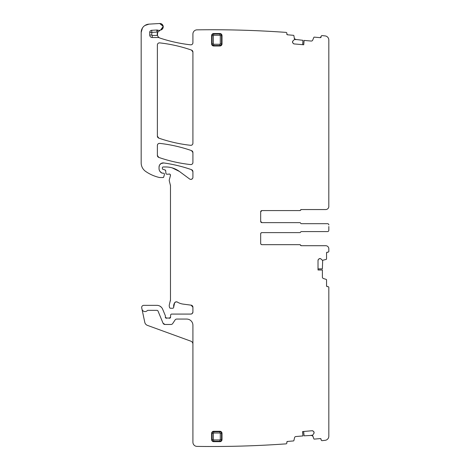 <?xml version="1.0" encoding="UTF-8"?>
<svg xmlns="http://www.w3.org/2000/svg" width="470" height="470" viewBox="0 0 470 470"><rect width="100%" height="100%" fill="white"/><g stroke="black" fill="none" stroke-linecap="round" stroke-linejoin="round"><path stroke-width="0.7" d="M261.15 232.879L261.913 232.615A1.246 1.246 0 0 0 260.668 233.86A1.246 1.246 0 0 1 261.767 232.626L261.767 232.626A1.246 1.246 0 0 1 261.913 232.615L299.854 232.615A0.828 0.828 0 0 0 300.624 232.098A0.828 0.828 0 0 1 301.399 231.575L327.584 231.575A1.246 1.246 0 0 0 328.83 230.329L328.83 228.755M301.276 231.575L327.584 231.575M328.83 226.499L328.83 230.329M260.926 244.189L260.668 243.425A1.246 1.246 0 0 0 261.913 244.67A1.246 1.246 0 0 1 260.668 243.425L260.668 233.86L261.038 232.973M301.276 223.679L327.584 223.679A1.246 1.246 0 0 1 328.83 224.924M261.761 222.633L261.767 222.633A1.246 1.246 0 0 1 260.668 221.393A1.246 1.246 0 0 0 261.913 222.639L260.668 221.393L260.926 222.157M328.812 206.73L328.83 40.05A4.154 4.154 0 0 0 325.123 35.92L322.109 35.591A0.828 0.828 0 0 0 321.198 36.349L320.246 37.659L314.271 37.136A0.417 0.417 0 0 0 313.854 37.389L312.679 40.162A1.457 1.457 0 0 1 311.211 41.043L304.084 40.42L303.661 44.762M320.769 37.53L320.246 37.659A0.828 0.828 0 0 0 321.145 36.907L320.846 37.477M294.226 43.939L293.239 43.422A1.457 1.457 0 0 0 294.226 43.939L303.732 44.768L304.113 40.42M302.639 44.674L302.974 40.32L295.037 39.363M294.995 39.327L294.555 38.575L295.847 39.697L295.06 39.38M292.546 41.936A1.457 1.457 0 0 0 292.88 42.993L292.557 41.789A1.457 1.457 0 0 1 293.068 40.802L294.531 39.498L293.879 35.644A0.417 0.417 0 0 0 293.509 35.321L287.534 34.798L286.782 33.899A0.828 0.828 0 0 0 287.534 34.798L286.964 34.498M286.912 34.422L286.835 33.288A0.828 0.828 0 0 0 286.066 32.389A1039.082 1039.082 0 0 0 197.071 29.851A4.154 4.154 0 0 0 192.917 34.01L192.917 42.758C192.759 44.133 191.989 44.82 190.603 44.826C180.192 43.64 170.011 41.395 160.064 38.105A151.293 151.293 0 0 0 190.603 44.826C180.192 43.634 170.011 41.395 160.064 38.105A4.154 4.154 0 0 1 159.348 37.788A2.08 2.08 0 0 0 158.331 37.524L158.331 36.995L159.348 37.788M192.917 42.758C192.759 44.133 191.983 44.82 190.603 44.826A2.08 2.08 0 0 0 192.917 42.758M156.857 30.021L156.962 32.095L151.81 32.371L151.81 35.033L149.73 35.033L149.73 32.371A2.08 2.08 0 0 1 151.698 30.297L156.857 30.021A2.08 2.08 0 0 1 157.638 30.127L156.962 32.095A6.233 6.233 0 0 0 157.662 32.289L157.45 35.538L157.656 32.295A4.154 4.154 0 0 0 157.421 35.444L158.331 36.995M162.867 28.347L160.564 30.08L163.213 26.402L159.718 23.5L148.996 24.134L144.889 25.503M162.814 25.186L160.282 23.512M142.298 28.253L141.17 32.43L141.17 162.873A10.393 10.393 0 0 0 145.624 171.397A39.486 39.486 0 0 0 159.406 177.49A2.08 2.08 0 0 0 159.865 177.542L162.955 177.542L163.76 176.926L164.412 174.488A1.04 1.04 0 0 0 163.407 173.183L161.933 173.083C160.094 172.138 159.13 170.628 159.042 168.56A4.988 4.988 0 0 0 161.933 173.083L159.917 171.38M142.422 28.041L141.17 32.43A8.313 8.313 0 0 1 148.996 24.134L145.107 25.362M162.367 173.183L161.933 173.083A1.04 1.04 0 0 0 162.367 173.183M161.016 163.531L163.777 162.955A4.154 4.154 0 0 0 159.042 167.073L159.042 168.56M159.759 164.741L161.369 163.337M159.042 167.073L159.459 165.264M163.777 162.955C173.248 164.288 182.495 166.527 191.525 169.676A145.471 145.471 0 0 0 163.777 162.955C173.248 164.288 182.495 166.527 191.525 169.676L192.917 171.638L192.917 177.313A2.08 2.08 0 0 1 189.604 178.988L179.417 171.45L172.232 167.884M192.917 171.638A2.08 2.08 0 0 0 191.525 169.676L192.5 170.387M191.143 179.37L192.359 178.735L191.108 179.376M162.567 169.024L163.137 169.412A1.04 1.04 0 0 1 162.367 168.413L162.367 167.796A0.828 0.828 0 0 1 163.202 166.968L165.822 166.968A22.86 22.86 0 0 1 179.417 171.45M163.137 169.412L164.923 169.893L165.687 170.804L165.904 173.271A1.04 1.04 0 0 0 166.938 174.217L168.072 174.217A2.08 2.08 0 0 0 168.8 174.088L169.376 174.018M165.687 170.804A1.04 1.04 0 0 0 164.923 169.893L165.428 170.205M166.227 173.941L166.603 174.164M169.723 174.112L170.328 174.664M170.193 174.464L170.434 175.58L169.3 179.834A2.08 2.08 0 0 0 169.3 180.909L170.475 185.574L170.475 299.936L169.37 304.607A4.154 4.154 0 0 0 169.37 306.757L169.564 307.492A1.04 1.04 0 0 0 170.569 308.261L172.649 308.261A1.04 1.04 0 0 0 173.683 307.098L174.623 302.803C175.38 301.799 176.332 301.57 177.466 302.122A2.08 2.08 0 0 0 174.623 302.803L175.915 301.875M170.404 185.033L170.475 185.574A2.08 2.08 0 0 0 170.404 185.033M170.475 299.936L170.334 301.012A4.154 4.154 0 0 0 170.475 299.936M169.917 308.032L170.569 308.261M173.683 307.098L174.623 302.803A6.651 6.651 0 0 0 173.683 307.098M176.168 301.828L177.466 302.122A14.547 14.547 0 0 0 183.124 304.108L191.108 305.159L192.917 307.221L192.917 312.004C192.794 313.261 192.101 313.954 190.838 314.078A2.08 2.08 0 0 0 192.917 312.004L192.295 313.484M192.829 306.622L192.917 307.221A2.08 2.08 0 0 0 191.108 305.159L192.383 305.829M192.113 313.643L190.838 314.078L171.679 314.078A1.04 1.04 0 0 0 170.639 315.076L170.551 317.238L169.141 318.166A1.04 1.04 0 0 0 170.551 317.238L169.141 318.166A2.08 2.08 0 0 0 168.395 318.026L167.52 318.026A2.08 2.08 0 0 0 166.774 318.166L165.364 317.197A1.04 1.04 0 0 0 166.774 318.166L165.364 317.197L165.364 315.952A1.04 1.04 0 0 0 165.281 315.552L162.649 309.201A6.233 6.233 0 0 0 156.892 305.353L143.75 305.353A2.08 2.08 0 0 0 141.717 307.862L141.981 309.119A3.12 3.12 0 0 0 147.304 310.599A0.828 0.828 0 0 1 147.909 310.341L156.892 310.341A1.246 1.246 0 0 1 158.043 311.111L163.043 323.19L164.964 324.47L170.974 324.47A2.08 2.08 0 0 0 172.701 323.542L175.057 319.994A2.08 2.08 0 0 1 176.791 319.065L186.684 319.065A6.233 6.233 0 0 1 192.917 325.299L192.917 442.235A4.154 4.154 0 0 0 197.012 446.394A1039.082 1039.082 0 0 0 286.066 443.862A0.828 0.828 0 0 0 286.835 442.957L286.782 442.346L287.534 441.447L293.509 440.925A0.417 0.417 0 0 0 293.879 440.602L294.555 437.67A1.457 1.457 0 0 1 295.847 436.548L302.974 435.925L302.639 431.572M161.533 307.421L160.117 306.252M192.917 344.111A3.12 3.12 0 0 0 190.867 341.179L147.433 325.375A4.154 4.154 0 0 1 144.789 322.332L141.981 309.119M287.047 441.665L287.534 441.447A0.828 0.828 0 0 0 286.782 442.346L286.976 441.735M312.074 430.749L313.132 431.084A1.457 1.457 0 0 0 312.074 430.749L302.562 431.578L302.944 435.925M303.661 431.484L304.084 435.825L312.068 435.396M312.109 435.42L312.679 436.084L311.211 435.202L312.045 435.379M314.078 432.429A1.457 1.457 0 0 0 313.561 431.442L314.089 432.576A1.457 1.457 0 0 1 313.754 433.634L312.544 435.173L313.854 438.857A0.417 0.417 0 0 0 314.271 439.109L320.246 438.586L321.145 439.338A0.828 0.828 0 0 0 320.246 438.586L320.857 438.78M320.928 438.851L321.198 439.897A0.828 0.828 0 0 0 322.109 440.654L325.123 440.325A4.154 4.154 0 0 0 328.83 436.195L328.83 287.481A0.828 0.828 0 0 0 327.995 286.647L327.373 286.647L326.544 285.819L326.544 279.82A0.417 0.417 0 0 0 326.256 279.427L323.389 278.499A1.457 1.457 0 0 1 322.385 277.112L322.385 269.956L318.02 269.915M322.109 440.654L325.123 440.325A1039.082 1039.082 0 0 1 322.109 440.654M326.715 286.324L326.544 285.819A0.828 0.828 0 0 0 327.373 286.647L326.779 286.4M318.02 260.445L318.448 259.411A1.457 1.457 0 0 0 318.02 260.445L318.02 269.986L322.385 269.986M318.02 268.887L322.385 268.846L322.649 260.85M319.87 258.594A1.457 1.457 0 0 0 318.842 259.017L320.017 258.594A1.457 1.457 0 0 1 321.045 259.017L322.473 260.357L326.256 259.37A0.417 0.417 0 0 0 326.544 258.976L326.544 252.983L327.373 252.149A0.828 0.828 0 0 0 326.544 252.983L326.791 252.39M326.867 252.325L327.995 252.149A0.828 0.828 0 0 0 328.83 251.321L328.812 248.524M300.624 245.187L299.854 244.67A0.828 0.828 0 0 1 300.624 245.187A0.828 0.828 0 0 0 301.399 245.71L300.624 245.187L301.399 245.71L325.71 245.71A3.12 3.12 0 0 1 328.83 248.824M261.02 244.294L261.913 244.67L299.854 244.67M327.584 223.679L301.399 223.679A0.828 0.828 0 0 1 300.624 223.162A0.828 0.828 0 0 0 299.854 222.639L261.913 222.639L261.02 222.269M260.668 221.393L260.668 211.835L261.913 210.589L299.854 210.589L301.399 209.55L325.71 209.55L301.276 209.55A0.828 0.828 0 0 0 300.506 210.067A0.828 0.828 0 0 1 299.737 210.589L261.913 210.589A1.246 1.246 0 0 0 260.668 211.835L261.038 210.942M261.15 210.848L261.913 210.589M300.624 210.067L301.399 209.55A0.828 0.828 0 0 0 300.624 210.067A0.828 0.828 0 0 1 299.854 210.589M325.123 35.92L322.109 35.591A1039.082 1039.082 0 0 1 325.123 35.92M157.38 136.159L157.38 44.944C157.538 43.575 158.308 42.888 159.688 42.882A2.08 2.08 0 0 0 157.38 44.944C157.538 43.575 158.308 42.888 159.688 42.882C170.569 44.092 181.179 46.495 191.525 50.096L192.917 52.058L192.917 143.244C192.759 144.613 191.989 145.3 190.614 145.306A2.08 2.08 0 0 0 192.917 143.244C192.759 144.613 191.989 145.3 190.614 145.306C179.728 144.102 169.118 141.711 158.778 138.121L157.38 136.159A2.08 2.08 0 0 0 158.778 138.121L157.803 137.41M190.614 145.306C179.728 144.102 169.118 141.711 158.778 138.121A145.471 145.471 0 0 0 190.614 145.306M192.917 52.058A2.08 2.08 0 0 0 191.525 50.096A145.471 145.471 0 0 0 159.688 42.882C170.569 44.092 181.179 46.495 191.525 50.096L192.5 50.807M192.917 152.568L192.917 162.514C192.759 163.883 191.989 164.571 190.614 164.576A2.08 2.08 0 0 0 192.917 162.514C192.759 163.877 191.989 164.571 190.614 164.576C179.734 163.378 169.124 160.993 158.778 157.409L157.38 155.447L157.38 145.447C157.538 144.079 158.308 143.385 159.688 143.379A2.08 2.08 0 0 0 157.38 145.447C157.538 144.079 158.308 143.385 159.688 143.379C170.569 144.596 181.185 147.004 191.525 150.606L192.917 152.568A2.08 2.08 0 0 0 191.525 150.606L192.5 151.317M159.688 143.379C170.569 144.596 181.185 147.004 191.525 150.606A145.471 145.471 0 0 0 159.688 143.379M157.38 155.447A2.08 2.08 0 0 0 158.778 157.409A145.471 145.471 0 0 0 190.614 164.576C179.734 163.378 169.124 160.993 158.778 157.409L157.803 156.698M163.043 323.19A2.08 2.08 0 0 0 164.964 324.47M313.561 431.442L313.132 431.084M313.754 433.634L314.089 432.576M318.842 259.017L318.448 259.411M321.045 259.017L320.017 258.594M261.761 244.659A1.246 1.246 0 0 0 261.913 244.67L299.737 244.67A0.828 0.828 0 0 1 300.506 245.187A0.828 0.828 0 0 0 301.276 245.71L325.71 245.71M328.83 206.43A3.12 3.12 0 0 1 325.71 209.55M292.88 42.993L293.239 43.422M293.068 40.802L292.557 41.789M157.662 32.289L160.176 30.174A4.154 4.154 0 0 1 160.564 30.08A3.325 3.325 0 0 0 163.213 26.396A3.325 3.325 0 0 0 159.718 23.5M149.73 35.033A2.491 2.491 0 0 0 152.227 37.524L158.331 37.524M157.638 30.127A4.154 4.154 0 0 0 160.176 30.174M162.955 177.542A0.828 0.828 0 0 0 163.76 176.926M170.434 175.58A1.246 1.246 0 0 0 168.8 174.088M213.697 45.995A2.08 2.08 0 0 1 211.623 43.922L211.623 35.608A2.08 2.08 0 0 1 213.697 33.529L219.931 33.529A2.08 2.08 0 0 1 222.01 35.608L222.01 43.922A2.08 2.08 0 0 1 219.931 45.995L213.697 45.995L213.697 45.514L219.931 45.514L219.931 45.995M222.01 439.603L222.01 433.363A2.08 2.08 0 0 0 219.931 431.29L213.697 431.29A2.08 2.08 0 0 0 211.623 433.363L211.623 439.603A2.08 2.08 0 0 0 213.697 441.677L219.931 441.677A2.08 2.08 0 0 0 222.01 439.603L221.529 439.603L221.529 433.363L222.01 433.363M260.668 211.835A1.246 1.246 0 0 1 261.761 210.595M151.81 35.033A0.417 0.417 0 0 0 152.227 35.444L157.421 35.444M152.227 37.524L152.227 35.444M149.73 32.371L151.81 32.371L151.698 30.297M211.623 35.608L213.345 35.608L213.345 43.922A0.352 0.352 0 0 0 213.697 44.268L219.931 44.268L219.931 45.514A1.598 1.598 0 0 0 221.529 43.922L221.529 35.608A1.598 1.598 0 0 0 219.931 34.01L213.697 34.01A1.598 1.598 0 0 0 212.099 35.608L212.099 43.922L211.623 43.922M213.345 43.922L212.099 43.922A1.598 1.598 0 0 0 213.697 45.514L213.697 44.268M213.345 35.608A0.352 0.352 0 0 1 213.697 35.256L213.697 33.529M213.697 35.256L219.931 35.256L219.931 33.529M222.01 43.922L220.283 43.922L220.283 35.608L222.01 35.608M213.697 441.677L213.697 439.949L219.931 439.949A0.352 0.352 0 0 0 220.283 439.603L220.283 433.363L221.529 433.363A1.598 1.598 0 0 0 219.931 431.765L213.697 431.765A1.598 1.598 0 0 0 212.099 433.363L212.099 439.603A1.598 1.598 0 0 0 213.697 441.201L219.931 441.201L219.931 441.677M219.931 439.949L219.931 441.201A1.598 1.598 0 0 0 221.529 439.603L220.283 439.603M211.623 433.363L213.345 433.363L213.345 439.603L211.623 439.603M213.345 433.363A0.352 0.352 0 0 1 213.697 433.017L213.697 431.29M213.697 433.017L219.931 433.017L219.931 431.29M220.283 35.608A0.352 0.352 0 0 0 219.931 35.256M219.931 44.268A0.352 0.352 0 0 0 220.283 43.922M213.345 439.603A0.352 0.352 0 0 0 213.697 439.949M220.283 433.363A0.352 0.352 0 0 0 219.931 433.017"/></g></svg>
